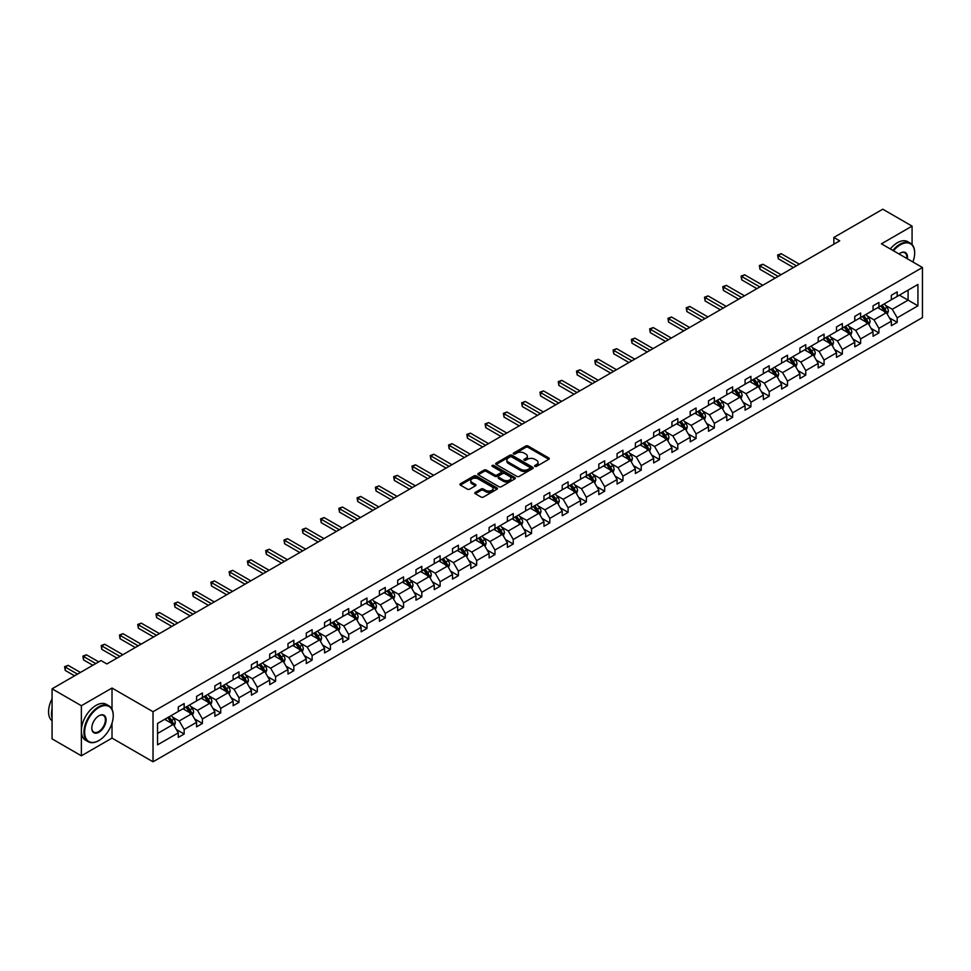 <?xml version="1.0" encoding="UTF-8"?>
<svg xmlns="http://www.w3.org/2000/svg" width="971" height="971" viewBox="0 0 971 971"><rect width="100%" height="100%" fill="white"/><g stroke="black" fill="none" stroke-linecap="round" stroke-linejoin="round"><path stroke-width="1.46" d="M534.96 466.359A1.141 0.655 0 0 0 536.575 466.359L548.797 459.295A1.626 0.935 0 0 0 549.27 458.628A1.626 0.935 0 0 0 548.797 457.972L528.09 446.017A1.626 0.935 0 0 0 525.784 446.017L513.562 453.069A1.141 0.655 0 0 0 515.176 454.003L516.754 453.081A5.207 3.01 0 0 1 524.122 453.081L525.845 454.088A5.207 3.01 0 0 1 527.374 456.212A5.207 3.01 0 0 1 525.845 458.336L524.267 459.247A1.141 0.655 0 0 0 525.869 460.181L527.459 459.259A5.207 3.01 0 0 1 534.815 459.259L536.538 460.254A5.207 3.01 0 0 1 538.068 462.39A5.207 3.01 0 0 1 536.538 464.514L534.96 465.425A1.141 0.655 0 0 0 534.96 466.359L534.96 465.425M475.28 492.37A1.626 0.935 0 0 0 474.807 493.037A1.626 0.935 0 0 0 475.28 493.705L481.094 497.055A1.626 0.935 0 0 0 483.4 497.055L496.97 489.214A1.626 0.935 0 0 0 497.443 488.559A1.626 0.935 0 0 0 496.97 487.891L476.263 475.936A1.626 0.935 0 0 0 473.957 475.936L460.388 483.776A1.626 0.935 0 0 0 459.914 484.432A1.626 0.935 0 0 0 460.388 485.099L467.403 489.153A1.626 0.935 0 0 0 469.709 489.153L475.511 485.791A1.626 0.935 0 0 0 475.996 485.136A1.626 0.935 0 0 0 475.511 484.468L472.04 482.453A4.357 2.512 0 0 1 470.765 480.681A4.357 2.512 0 0 1 473.447 478.363A4.357 2.512 0 0 1 478.193 478.909L491.824 486.774A4.357 2.512 0 0 1 493.098 488.559A4.357 2.512 0 0 1 490.416 490.877A4.357 2.512 0 0 1 485.67 490.331L483.4 489.02A1.626 0.935 0 0 0 481.094 489.02L475.28 492.37L475.28 493.705L481.094 490.367L481.094 489.02M112.017 688.038L81.37 705.735L52.07 688.815L52.07 738.882L81.37 755.802L112.017 738.106L153.03 761.798L153.03 711.719L112.017 688.038L112.017 709.267M912.072 244.558L912.072 226.122L881.425 243.818L922.45 267.498L153.03 711.719M912.072 226.122L882.773 209.202L833.846 237.458L833.846 244.219M52.07 688.815L100.996 660.559L106.859 663.946L839.709 240.844L833.846 237.458M516.875 476.397A1.626 0.935 0 0 0 519.169 476.397L532.751 468.556A1.626 0.935 0 0 0 533.225 467.901A1.626 0.935 0 0 0 532.751 467.233L512.045 455.278A1.626 0.935 0 0 0 509.739 455.278L496.169 463.118A1.626 0.935 0 0 0 495.683 463.774A1.626 0.935 0 0 0 496.169 464.441L516.875 476.397M492.649 466.602A1.141 0.655 0 0 1 493.802 466.76L493.802 465.412L514.861 477.562A1.626 0.935 0 0 1 515.334 478.23A1.626 0.935 0 0 1 514.861 478.885L501.279 486.726A1.626 0.935 0 0 1 498.985 486.726L478.278 474.77L484.08 471.445L484.08 470.085L478.278 473.447A1.626 0.935 0 0 0 477.805 474.103A1.626 0.935 0 0 0 478.278 474.77L478.278 473.447M484.08 471.445A1.626 0.935 0 0 1 486.386 471.445L486.386 470.085A1.626 0.935 0 0 0 484.08 470.085M486.386 470.085L494.785 474.94A1.626 0.935 0 0 0 497.079 474.94L500.939 472.707A1.626 0.935 0 0 0 501.412 472.052A1.626 0.935 0 0 0 500.939 471.384L492.2 466.335A1.141 0.655 0 0 1 493.802 465.412M81.37 705.735L81.37 755.802M157.545 723.456L178.288 711.488L178.288 706.949L184.15 703.562L184.15 708.102L196.579 700.928L196.579 696.389L202.429 693.015L202.429 697.542L214.858 690.369L214.858 685.842L220.72 682.455L220.72 686.983L233.137 679.821L233.137 675.282L239 671.896L239 676.435L251.428 669.262L251.428 664.722L257.279 661.348L257.279 665.875L269.707 658.702L269.707 654.175L275.57 650.788L275.57 655.316L287.986 648.155L287.986 643.615L293.849 640.229L293.849 644.768L306.278 637.595L306.278 633.056L312.128 629.681L312.128 634.209L324.557 627.035L324.557 622.508L330.419 619.122L330.419 623.649L342.836 616.476L342.836 611.948L348.698 608.562L348.698 613.102L361.127 605.928L361.127 601.389L366.977 598.015L366.977 602.542L379.406 595.369L379.406 590.841L385.269 587.455L385.269 591.982L397.685 584.809L397.685 580.282L403.548 576.895L403.548 581.435L415.976 574.262L415.976 569.722L421.827 566.348L421.827 570.875L434.255 563.702L434.255 559.175L440.118 555.788L440.118 560.316L452.535 553.142L452.535 548.615L458.397 545.229L458.397 549.768L470.826 542.595L470.826 538.055L476.676 534.669L476.676 539.208L489.105 532.035L489.105 527.508L494.967 524.122L494.967 528.649L507.384 521.476L507.384 516.948L513.246 513.562L513.246 518.101L525.675 510.928L525.675 506.389L531.525 503.002L531.525 507.542L543.954 500.368L543.954 495.841L549.817 492.455L549.817 496.982L562.233 489.809L562.233 485.282L568.096 481.895L568.096 486.435L580.524 479.261L580.524 474.722L586.375 471.336L586.375 475.875L598.804 468.702L598.804 464.174L604.666 460.788L604.666 465.315L617.083 458.142L617.083 453.615L622.945 450.228L622.945 454.768L635.374 447.595L635.374 443.055L641.224 439.669L641.224 444.208L653.653 437.035L653.653 432.496L659.515 429.121L659.515 433.649L671.932 426.475L671.932 421.948L677.794 418.562L677.794 423.101L690.223 415.928L690.223 411.388L696.073 408.002L696.073 412.541L708.502 405.368L708.502 400.829L714.365 397.455L714.365 401.982L726.781 394.809L726.781 390.281L732.644 386.895L732.644 391.434L745.073 384.261L745.073 379.722L750.923 376.335L750.923 380.875L763.352 373.701L763.352 369.162L769.214 365.788L769.214 370.315L781.631 363.142L781.631 358.615L787.493 355.228L787.493 359.768L799.922 352.594L799.922 348.055L805.772 344.669L805.772 349.208L818.201 342.035L818.201 337.495L824.063 334.121L824.063 338.648L836.48 331.475L836.48 326.948L842.343 323.561L842.343 328.101L854.771 320.928L854.771 316.388L860.622 313.002L860.622 317.541L873.05 310.368L873.05 305.829L878.913 302.454L878.913 306.982L891.329 299.808L891.329 295.281L897.192 291.895L897.192 296.422L917.935 284.454L917.935 305.829L897.192 317.808L897.192 322.348L891.329 325.722L891.329 321.195L878.913 328.368L878.913 332.895L873.05 336.282L873.05 331.754L860.622 338.928L860.622 343.455L854.771 346.841L854.771 342.302L842.343 349.475L842.343 354.014L836.48 357.389L836.48 352.861L824.063 360.035L824.063 364.562L818.201 367.948L818.201 363.421L805.772 370.594L805.772 375.122L799.922 378.508L799.922 373.969L787.493 381.142L787.493 385.681L781.631 389.055L781.631 384.528L769.214 391.701L769.214 396.229L763.352 399.615L763.352 395.088L750.923 402.261L750.923 406.788L745.073 410.175L745.073 405.635L732.644 412.809L732.644 417.348L726.781 420.722L726.781 416.195L714.365 423.368L714.365 427.895L708.502 431.282L708.502 426.755L696.073 433.928L696.073 438.455L690.223 441.841L690.223 437.302L677.794 444.475L677.794 449.015L671.932 452.401L671.932 447.862L659.515 455.035L659.515 459.562L653.653 462.949L653.653 458.421L641.224 465.595L641.224 470.122L635.374 473.508L635.374 468.969L622.945 476.142L622.945 480.681L617.083 484.068L617.083 479.528L604.666 486.702L604.666 491.229L598.804 494.615L598.804 490.088L586.375 497.261L586.375 501.789L580.524 505.175L580.524 500.635L568.096 507.809L568.096 512.348L562.233 515.735L562.233 511.195L549.817 518.368L549.817 522.908L543.954 526.282L543.954 521.755L531.525 528.928L531.525 533.455L525.675 536.842L525.675 532.302L513.246 539.475L513.246 544.015L507.384 547.401L507.384 542.862L494.967 550.035L494.967 554.575L489.105 557.949L489.105 553.421L476.676 560.595L476.676 565.122L470.826 568.508L470.826 563.969L458.397 571.142L458.397 575.682L452.535 579.068L452.535 574.529L440.118 581.702L440.118 586.241L434.255 589.615L434.255 585.088L421.827 592.261L421.827 596.789L415.976 600.175L415.976 595.636L403.548 602.809L403.548 607.348L397.685 610.735L397.685 606.195L385.269 613.369L385.269 617.908L379.406 621.282L379.406 616.755L366.977 623.928L366.977 628.455L361.127 631.842L361.127 627.302L348.698 634.476L348.698 639.015L342.836 642.401L342.836 637.862L330.419 645.035L330.419 649.575L324.557 652.949L324.557 648.422L312.128 655.595L312.128 660.122L306.278 663.509L306.278 658.981L293.849 666.142L293.849 670.682L287.986 674.068L287.986 669.529L275.57 676.702L275.57 681.241L269.707 684.616L269.707 680.088L257.279 687.262L257.279 691.789L251.428 695.175L251.428 690.648L239 697.809L239 702.349L233.137 705.735L233.137 701.196L220.72 708.369L220.72 712.908L214.858 716.282L214.858 711.755L202.429 718.928L202.429 723.456L196.579 726.842L196.579 722.315L184.15 729.488L184.15 734.015L178.288 737.402L178.288 732.862L157.545 744.842L157.545 723.456M153.03 761.798L922.45 317.578L922.45 267.498M182.973 708.781L191.651 713.782L179.222 720.955L172.45 717.035M179.222 720.955L184.15 729.488M191.651 713.782L196.579 722.315M178.288 710.396L179.222 710.942L184.15 708.102M201.264 698.222L209.93 703.222L197.514 710.396L190.729 706.487M197.514 710.396L202.429 718.928M209.93 703.222L214.858 711.755M196.579 699.848L197.514 700.382L202.429 697.542M219.543 687.662L228.221 692.675L215.793 699.848L209.008 695.928M215.793 699.848L220.72 708.369M228.221 692.675L233.137 701.196M214.858 689.289L215.793 689.835L220.72 686.983M237.822 677.115L246.5 682.115L234.072 689.289L227.299 685.368M234.072 689.289L239 697.809M246.5 682.115L251.428 690.648M233.137 678.729L234.072 679.275L239 676.435M256.113 666.555L264.78 671.556L252.363 678.729L245.578 674.821M252.363 678.729L257.279 687.262M264.78 671.556L269.707 680.088M251.428 668.182L252.363 668.716L257.279 665.875M274.392 655.995L283.071 661.008L270.642 668.182L263.857 664.261M270.642 668.182L275.57 676.702M283.071 661.008L287.986 669.529M269.707 657.622L270.642 658.168L275.57 655.316M292.672 645.448L301.35 650.449L288.921 657.622L282.148 653.701M288.921 657.622L293.849 666.142M301.35 650.449L306.278 658.981M287.986 647.062L288.921 647.608L293.849 644.768M310.963 634.888L319.629 639.889L307.212 647.062L300.427 643.154M307.212 647.062L312.128 655.595M319.629 639.889L324.557 648.422M306.278 636.515L307.212 637.049L312.128 634.209M329.242 624.329L337.92 629.342L325.491 636.515L318.706 632.594M325.491 636.515L330.419 645.035M337.92 629.342L342.836 637.862M324.557 625.955L325.491 626.501L330.419 623.649M347.521 613.781L356.199 618.782L343.77 625.955L336.998 622.035M343.77 625.955L348.698 634.476M356.199 618.782L361.127 627.302M342.836 615.396L343.77 615.942L348.698 613.102M365.812 603.222L374.478 608.222L362.062 615.396L355.277 611.487M362.062 615.396L366.977 623.928M374.478 608.222L379.406 616.755M361.127 604.848L362.062 605.382L366.977 602.542M384.091 592.662L392.77 597.675L380.341 604.848L373.556 600.928M380.341 604.848L385.269 613.369M392.77 597.675L397.685 606.195M379.406 594.288L380.341 594.835L385.269 591.982M402.37 582.102L411.049 587.115L398.62 594.288L391.847 590.368M398.62 594.288L403.548 602.809M411.049 587.115L415.976 595.636M397.685 583.729L398.62 584.275L403.548 581.435M420.661 571.555L429.328 576.556L416.911 583.729L410.126 579.821M416.911 583.729L421.827 592.261M429.328 576.556L434.255 585.088M415.976 573.181L416.911 573.715L421.827 570.875M438.941 560.995L447.619 566.008L435.19 573.181L428.405 569.261M435.19 573.181L440.118 581.702M447.619 566.008L452.535 574.529M434.255 562.622L435.19 563.168L440.118 560.316M457.22 550.436L465.898 555.448L453.469 562.622L446.696 558.701M453.469 562.622L458.397 571.142M465.898 555.448L470.826 563.969M452.535 552.062L453.469 552.608L458.397 549.768M475.511 539.888L484.177 544.889L471.76 552.062L464.975 548.154M471.76 552.062L476.676 560.595M484.177 544.889L489.105 553.421M470.826 541.515L471.76 542.049L476.676 539.208M493.79 529.329L502.468 534.341L490.039 541.515L483.255 537.594M490.039 541.515L494.967 550.035M502.468 534.341L507.384 542.862M489.105 530.955L490.039 531.489L494.967 528.649M512.069 518.769L520.747 523.782L508.331 530.955L501.546 527.035M508.331 530.955L513.246 539.475M520.747 523.782L525.675 532.302M507.384 520.395L508.331 520.942L513.246 518.101M530.36 508.221L539.026 513.222L526.61 520.395L519.825 516.487M526.61 520.395L531.525 528.928M539.026 513.222L543.954 521.755M525.675 509.848L526.61 510.382L531.525 507.542M548.639 497.662L557.318 502.675L544.889 509.848L538.104 505.927M544.889 509.848L549.817 518.368M557.318 502.675L562.233 511.195M543.954 499.288L544.889 499.822L549.817 496.982M566.918 487.102L575.597 492.115L563.18 499.288L556.395 495.368M563.18 499.288L568.096 507.809M575.597 492.115L580.524 500.635M562.233 488.729L563.18 489.275L568.096 486.435M585.21 476.555L593.876 481.555L581.459 488.729L574.674 484.82M581.459 488.729L586.375 497.261M593.876 481.555L598.804 490.088M580.524 478.181L581.459 478.715L586.375 475.875M603.489 465.995L612.167 471.008L599.738 478.181L592.953 474.261M599.738 478.181L604.666 486.702M612.167 471.008L617.083 479.528M598.804 467.621L599.738 468.156L604.666 465.315M621.78 455.435L630.446 460.448L618.029 467.621L611.245 463.701M618.029 467.621L622.945 476.142M630.446 460.448L635.374 468.969M617.083 457.062L618.029 457.608L622.945 454.768M640.059 444.888L648.725 449.889L636.308 457.062L629.524 453.154M636.308 457.062L641.224 465.595M648.725 449.889L653.653 458.421M635.374 446.502L636.308 447.048L641.224 444.208M658.338 434.328L667.016 439.341L654.588 446.514L647.803 442.594M654.588 446.514L659.515 455.035M667.016 439.341L671.932 447.862M653.653 435.955L654.588 436.489L659.515 433.649M676.629 423.769L685.295 428.781L672.879 435.955L666.094 432.034M672.879 435.955L677.794 444.475M685.295 428.781L690.223 437.302M671.932 425.395L672.879 425.941L677.794 423.101M694.908 413.221L703.574 418.222L691.158 425.395L684.373 421.475M691.158 425.395L696.073 433.928M703.574 418.222L708.502 426.755M690.223 414.835L691.158 415.382L696.073 412.541M713.187 402.662L721.866 407.674L709.437 414.835L702.652 410.927M709.437 414.835L714.365 423.368M721.866 407.674L726.781 416.195M708.502 404.288L709.437 404.822L714.365 401.982M731.479 392.102L740.145 397.115L727.728 404.288L720.943 400.368M727.728 404.288L732.644 412.809M740.145 397.115L745.073 405.635M726.781 393.728L727.728 394.275L732.644 391.434M749.758 381.554L758.424 386.555L746.007 393.728L739.222 389.808M746.007 393.728L750.923 402.261M758.424 386.555L763.352 395.088M745.073 383.169L746.007 383.715L750.923 380.875M768.037 370.995L776.715 376.008L764.286 383.169L757.501 379.26M764.286 383.169L769.214 391.701M776.715 376.008L781.631 384.528M763.352 372.621L764.286 373.155L769.214 370.315M786.328 360.435L794.994 365.448L782.577 372.621L775.793 368.701M782.577 372.621L787.493 381.142M794.994 365.448L799.922 373.969M781.631 362.062L782.577 362.608L787.493 359.768M804.607 349.888L813.273 354.888L800.857 362.062L794.072 358.141M800.857 362.062L805.772 370.594M813.273 354.888L818.201 363.421M799.922 351.502L800.857 352.048L805.772 349.208M822.886 339.328L831.564 344.329L819.136 351.502L812.351 347.594M819.136 351.502L824.063 360.035M831.564 344.329L836.48 352.861M818.201 340.955L819.136 341.489L824.063 338.648M841.177 328.768L849.843 333.781L837.427 340.955L830.642 337.034M837.427 340.955L842.343 349.475M849.843 333.781L854.771 342.302M836.48 330.395L837.427 330.941L842.343 328.101M859.456 318.221L868.123 323.222L855.706 330.395L848.921 326.474M855.706 330.395L860.622 338.928M868.123 323.222L873.05 331.754M854.771 319.835L855.706 320.381L860.622 317.541M877.735 307.661L886.414 312.662L873.985 319.835L867.2 315.927M873.985 319.835L878.913 328.368M886.414 312.662L891.329 321.195M873.05 309.288L873.985 309.822L878.913 306.982M899.425 295.148L908.091 300.148L892.276 309.288L885.491 305.367M892.276 309.288L897.192 317.808M917.935 305.829L908.091 300.148L908.091 290.135L917.935 284.454M891.329 298.728L892.276 299.274L897.192 296.422M157.545 733.469L173.372 724.342L164.694 719.329M173.372 724.342L178.288 732.862M889.4 317.845L897.192 322.348M871.121 328.404L878.913 332.895M852.829 338.952L860.622 343.455M834.55 349.511L842.343 354.014M816.271 360.071L824.063 364.562M797.98 370.619L805.772 375.122M779.701 381.178L787.493 385.681M761.422 391.738L769.214 396.229M743.131 402.285L750.923 406.788M724.852 412.845L732.644 417.348M706.572 423.405L714.365 427.895M688.281 433.952L696.073 438.455M670.002 444.512L677.794 449.015M651.723 455.071L659.515 459.562M633.432 465.619L641.224 470.122M615.153 476.178L622.945 480.681M596.874 486.738L604.666 491.229M578.582 497.286L586.375 501.789M560.303 507.845L568.096 512.348M542.024 518.405L549.817 522.908M523.733 528.952L531.525 533.455M505.454 539.512L513.246 544.015M487.175 550.072L494.967 554.575M468.884 560.619L476.676 565.122M450.605 571.179L458.397 575.682M432.326 581.738L440.118 586.241M414.034 592.298L421.827 596.789M395.755 602.845L403.548 607.348M377.476 613.405L385.269 617.908M359.185 623.965L366.977 628.455M340.906 634.512L348.698 639.015M322.627 645.072L330.419 649.575M304.336 655.631L312.128 660.122M286.057 666.179L293.849 670.682M267.778 676.738L275.57 681.241M249.486 687.298L257.279 691.789M231.207 697.846L239 702.349M212.928 708.405L220.72 712.908M194.637 718.965L202.429 723.456M176.358 729.512L184.15 734.015M112.017 738.106L112.017 723.152M535.422 466.517L536.538 465.862A5.207 3.01 0 0 0 538.068 463.737L538.068 462.39M527.374 456.212L527.374 457.559A5.207 3.01 0 0 1 525.845 459.684L524.716 460.339M548.797 457.972L548.797 459.295L528.09 447.364A1.626 0.935 0 0 0 525.784 447.364L514.023 454.161M532.727 468.568L512.045 456.637A1.626 0.935 0 0 0 509.739 456.637L496.181 464.454L496.169 463.118M529.875 468.362A1.141 0.655 0 0 0 529.875 467.427L511.693 456.94A1.141 0.655 0 0 0 510.091 456.94L508.416 457.899A5.207 3.01 0 0 0 506.886 460.023A5.207 3.01 0 0 0 508.416 462.147L520.844 469.321A5.207 3.01 0 0 0 528.2 469.321L529.875 468.362L529.875 469.721A1.141 0.655 0 0 0 530.202 469.248L530.202 467.901M506.886 460.023L506.886 461.383A5.207 3.01 0 0 0 508.416 463.507L508.416 462.147M529.875 469.721L528.2 470.68A5.207 3.01 0 0 1 520.844 470.68L508.416 463.507M486.386 471.445L494.785 476.288A1.626 0.935 0 0 0 497.079 476.288L500.939 474.066A1.626 0.935 0 0 0 501.412 473.399L501.412 472.052M493.802 466.76L514.836 478.897M503.5 479.965A4.357 2.512 0 0 0 508.246 480.511A4.357 2.512 0 0 0 510.928 478.193A4.357 2.512 0 0 0 509.654 476.421L504.847 473.642A1.626 0.935 0 0 0 502.553 473.642L498.693 475.863A1.626 0.935 0 0 0 498.22 476.53A1.626 0.935 0 0 0 498.693 477.198L503.5 479.965L503.5 481.325A4.357 2.512 0 0 0 508.246 481.871A4.357 2.512 0 0 0 510.928 479.54L510.928 478.193M498.22 476.53L498.22 477.89A1.626 0.935 0 0 0 498.693 478.545L498.693 477.198M503.5 481.325L498.693 478.545M493.098 488.559L493.098 489.906A4.357 2.512 0 0 1 490.416 492.224A4.357 2.512 0 0 1 485.67 491.678L483.4 490.367A1.626 0.935 0 0 0 481.094 490.367M470.765 480.681L470.765 482.041A4.357 2.512 0 0 0 472.04 483.813L472.04 482.453M475.511 484.468L475.511 485.791L472.04 483.813M496.97 487.891L496.97 489.214L476.263 477.283A1.626 0.935 0 0 0 473.957 477.283L460.412 485.112M887.3 314.216L888.38 311.096A4.394 2.537 -120 0 0 886.972 307.358L884.35 303.85M879.629 308.754L878.488 307.224M799.327 264.148L781.206 253.686L778.269 255.373L778.269 258.759L793.477 267.535M884.605 312.092L886.013 311.29A4.394 2.537 -120 0 0 884.751 308.644L882.117 305.125M881.025 305.768L883.913 309.628A2.233 1.287 60 0 1 884.326 310.307L886.013 311.29M880.709 305.938L883.343 309.458A4.394 2.537 60 0 1 884.435 311.533M778.269 258.759L777.625 255.009L796.402 265.848M777.625 255.009L781.206 253.686M912.898 261.988A20.221 11.676 120 0 0 914.658 253.055A20.221 11.676 120 0 0 900.36 244.801A20.221 11.676 120 0 0 893.502 250.785M892.883 250.433A20.719 11.968 -60 0 1 900.008 244.194A20.719 11.968 -60 0 1 910.361 243.163A20.719 11.968 -60 0 1 914.658 252.654A20.719 11.968 -60 0 1 914.658 252.848M899.025 253.977A10.111 5.838 -60 0 1 900.36 253.055L900.36 253.055A10.111 5.838 -60 0 1 907.375 258.796M890.31 248.94A20.719 11.968 -60 0 1 897.422 242.701A20.719 11.968 -60 0 1 907.788 241.682L910.361 243.163M906.72 258.42A9.613 5.547 120 0 0 904.814 252.788A9.613 5.547 120 0 0 900.178 253.164M98.593 740.715L98.945 740.509A20.221 11.676 120 0 0 113.243 715.748A20.221 11.676 120 0 0 98.945 707.495A20.221 11.676 120 0 0 84.647 732.255A20.221 11.676 120 0 0 98.945 740.509L98.593 740.715A20.719 11.968 -60 0 1 88.24 741.735A20.719 11.968 -60 0 1 85.06 725.143A20.719 11.968 -60 0 1 98.593 706.876A20.719 11.968 -60 0 1 108.958 705.856A20.719 11.968 -60 0 1 113.243 715.336A20.719 11.968 -60 0 1 113.243 715.542M98.945 732.255A10.111 5.838 -60 0 1 91.796 728.129A10.111 5.838 -60 0 1 98.945 715.748L98.945 715.748A10.111 5.838 -60 0 1 106.094 719.875A10.111 5.838 -60 0 1 98.945 732.255M91.796 727.922A9.613 5.547 120 0 0 93.786 732.122A9.613 5.547 120 0 0 98.593 731.649A9.613 5.547 120 0 0 104.88 723.177A9.613 5.547 120 0 0 103.399 715.469A9.613 5.547 120 0 0 98.763 715.845M88.24 741.735L85.654 740.254A20.719 11.968 -60 0 1 82.486 723.65A20.719 11.968 -60 0 1 96.02 705.395A20.719 11.968 -60 0 1 106.373 704.363L108.958 705.856M52.07 717.909A20.719 11.968 -60 0 1 52.07 708.442M52.07 720.785A20.719 11.968 -60 0 1 52.07 698.792M869.021 324.763L870.101 321.656A4.394 2.537 -120 0 0 868.693 317.918L866.059 314.398M861.35 319.301L860.209 317.784M781.048 274.708L762.915 264.246L759.99 265.933L759.99 269.319L775.186 278.094M866.314 322.651L867.722 321.838A4.394 2.537 -120 0 0 866.472 319.204L863.838 315.684M862.734 316.328L865.634 320.187A2.233 1.287 60 0 1 866.035 320.867L867.722 321.838M862.43 316.497L865.064 320.005A4.394 2.537 60 0 1 866.156 322.081M759.99 269.319L759.346 265.556L778.123 276.395M759.346 265.556L762.915 264.246M850.73 335.323L851.81 332.203A4.394 2.537 -120 0 0 850.414 328.465L847.78 324.957M843.059 329.861L841.918 328.344M762.769 285.268L744.636 274.793L741.71 276.492L741.71 279.866L756.907 288.642M848.035 333.211L849.443 332.398A4.394 2.537 -120 0 0 848.181 329.752L845.559 326.244M844.454 326.875L847.343 330.747A2.233 1.287 60 0 1 847.756 331.427L849.443 332.398M844.151 327.057L846.773 330.565A4.394 2.537 60 0 1 847.877 332.64M741.71 279.866L741.055 276.116L759.832 286.955M741.055 276.116L744.636 274.793M832.45 345.882L833.531 342.763A4.394 2.537 -120 0 0 832.123 339.025L829.501 335.517M824.78 340.42L823.639 338.891M744.478 295.815L726.357 285.353L723.419 287.04L723.419 290.426L738.628 299.202M829.756 343.758L831.164 342.957A4.394 2.537 -120 0 0 829.902 340.311L827.268 336.803M826.175 337.435L829.064 341.294A2.233 1.287 60 0 1 829.477 341.974L831.164 342.957M825.86 337.605L828.494 341.124A4.394 2.537 60 0 1 829.586 343.2M723.419 290.426L722.776 286.676L741.553 297.514M722.776 286.676L726.357 285.353M814.171 356.43L815.252 353.323A4.394 2.537 -120 0 0 813.844 349.584L811.21 346.064M806.5 350.968L805.36 349.451M726.199 306.375L708.065 295.912L705.14 297.599L705.14 300.986L720.336 309.761M811.465 354.318L812.873 353.505A4.394 2.537 -120 0 0 811.622 350.871L808.989 347.351M807.884 347.994L810.785 351.854A2.233 1.287 60 0 1 811.186 352.534L812.873 353.505M807.581 348.164L810.215 351.672A4.394 2.537 60 0 1 811.307 353.747M705.14 300.986L704.497 297.223L723.274 308.062M704.497 297.223L708.065 295.912M795.88 366.989L796.96 363.87A4.394 2.537 -120 0 0 795.565 360.132L792.931 356.624M788.209 361.528L787.068 360.01M707.92 316.934L689.786 306.46L686.849 308.159L686.849 311.533L702.057 320.309M793.186 364.878L794.594 364.064A4.394 2.537 -120 0 0 793.331 361.418L790.71 357.911M789.605 358.542L792.494 362.414A2.233 1.287 60 0 1 792.906 363.093L794.594 364.064M789.302 358.724L791.923 362.232A4.394 2.537 60 0 1 793.028 364.307M686.849 311.533L686.206 307.783L704.982 318.622M686.206 307.783L689.786 306.46M777.601 377.549L778.681 374.43A4.394 2.537 -120 0 0 777.273 370.691L774.652 367.184M769.93 372.087L768.789 370.558M689.628 327.482L671.507 317.019L668.57 318.706L668.57 322.093L683.778 330.868M774.907 375.425L776.315 374.624A4.394 2.537 -120 0 0 775.052 371.978L772.418 368.47M771.326 369.101L774.215 372.961A2.233 1.287 60 0 1 774.627 373.641L776.315 374.624M771.01 369.271L773.644 372.791A4.394 2.537 60 0 1 774.737 374.867M668.57 322.093L667.927 318.342L686.703 329.181M667.927 318.342L671.507 317.019M759.322 388.097L760.402 384.989A4.394 2.537 -120 0 0 758.994 381.251L756.36 377.731M751.651 382.647L750.51 381.118M671.349 338.042L653.216 327.579L650.291 329.266L650.291 332.652L665.487 341.428M756.615 385.985L758.023 385.171A4.394 2.537 -120 0 0 756.773 382.538L754.139 379.018M753.035 379.661L755.936 383.521A2.233 1.287 60 0 1 756.336 384.2L758.023 385.171M752.731 379.831L755.365 383.351A4.394 2.537 60 0 1 756.458 385.414M650.291 332.652L649.648 328.89L668.424 339.729M649.648 328.89L653.216 327.579M741.031 398.656L742.111 395.549A4.394 2.537 -120 0 0 740.715 391.799L738.081 388.291M733.36 393.194L732.219 391.677M653.07 348.601L634.937 338.126L632 339.826L632 343.2L647.208 351.975M738.336 396.544L739.744 395.731A4.394 2.537 -120 0 0 738.482 393.085L735.86 389.577M734.756 390.208L737.644 394.08A2.233 1.287 60 0 1 738.057 394.76L739.744 395.731M734.452 390.391L737.074 393.898A4.394 2.537 60 0 1 738.178 395.974M632 343.2L631.356 339.449L650.133 350.288M631.356 339.449L634.937 338.126M722.752 409.216L723.832 406.096A4.394 2.537 -120 0 0 722.424 402.358L719.802 398.85M715.081 403.754L713.94 402.225M634.779 359.149L616.658 348.686L613.721 350.373L613.721 353.76L628.917 362.535M720.057 407.104L721.465 406.291A4.394 2.537 -120 0 0 720.203 403.645L717.569 400.137M716.477 400.768L719.365 404.628A2.233 1.287 60 0 1 719.778 405.308L721.465 406.291M716.161 400.938L718.795 404.458A4.394 2.537 60 0 1 719.887 406.533M613.721 353.76L613.077 350.009L631.854 360.848M613.077 350.009L616.658 348.686M704.473 419.763L705.553 416.656A4.394 2.537 -120 0 0 704.145 412.918L701.511 409.398M696.802 414.314L695.661 412.784M616.5 369.708L598.367 359.246L595.441 360.933L595.441 364.319L610.638 373.095M701.766 417.651L703.174 416.838A4.394 2.537 -120 0 0 701.924 414.204L699.29 410.684M698.185 411.328L701.086 415.187A2.233 1.287 60 0 1 701.487 415.867L703.174 416.838M697.882 411.498L700.516 415.018A4.394 2.537 60 0 1 701.608 417.081M595.441 364.319L594.798 360.557L613.575 371.395M594.798 360.557L598.367 359.246M686.181 430.323L687.262 427.216A4.394 2.537 -120 0 0 685.866 423.465L683.232 419.958M678.511 424.861L677.37 423.344M598.221 380.268L580.088 369.793L577.15 371.492L577.15 374.867L592.359 383.642M683.487 428.211L684.895 427.398A4.394 2.537 -120 0 0 683.633 424.752L681.011 421.244M679.906 421.875L682.795 425.747A2.233 1.287 60 0 1 683.208 426.427L684.895 427.398M679.603 422.057L682.225 425.565A4.394 2.537 60 0 1 683.329 427.641M577.15 374.867L576.507 371.116L595.284 381.955M576.507 371.116L580.088 369.793M667.902 440.883L668.983 437.763A4.394 2.537 -120 0 0 667.575 434.025L664.953 430.517M660.231 435.421L659.091 433.891M579.93 390.815L561.808 380.353L558.871 382.04L558.871 385.426L574.067 394.202M665.208 438.771L666.616 437.957A4.394 2.537 -120 0 0 665.353 435.311L662.72 431.804M661.627 432.435L664.516 436.295A2.233 1.287 60 0 1 664.929 436.974L666.616 437.957M661.312 432.605L663.946 436.125A4.394 2.537 60 0 1 665.038 438.2M558.871 385.426L558.228 381.676L577.005 392.515M558.228 381.676L561.808 380.353M649.623 451.43L650.704 448.323A4.394 2.537 -120 0 0 649.296 444.584L646.662 441.065M641.952 445.98L640.811 444.451M561.651 401.375L543.517 390.912L540.592 392.6L540.592 395.986L555.788 404.761M646.917 449.318L648.325 448.505A4.394 2.537 -120 0 0 647.074 445.871L644.441 442.351M643.336 442.994L646.237 446.854A2.233 1.287 60 0 1 646.637 447.534L648.325 448.505M643.033 443.164L645.666 446.684A4.394 2.537 60 0 1 646.759 448.748M540.592 395.986L539.949 392.223L558.726 403.062M539.949 392.223L543.517 390.912M631.332 461.99L632.412 458.882A4.394 2.537 -120 0 0 631.016 455.132L628.383 451.624M623.661 456.528L622.52 455.011M543.372 411.935L525.238 401.46L522.301 403.159L522.301 406.533L537.509 415.309M628.638 459.878L630.045 459.065A4.394 2.537 -120 0 0 628.783 456.419L626.161 452.911M625.057 453.542L627.946 457.414A2.233 1.287 60 0 1 628.358 458.094L630.045 459.065M624.754 453.724L627.375 457.232A4.394 2.537 60 0 1 628.48 459.307M522.301 406.533L521.658 402.783L540.434 413.622M521.658 402.783L525.238 401.46M613.053 472.549L614.133 469.43A4.394 2.537 -120 0 0 612.725 465.692L610.104 462.184M605.382 467.087L604.241 465.558M525.08 422.482L506.959 412.02L504.022 413.707L504.022 417.093L519.218 425.868M610.358 470.437L611.766 469.624A4.394 2.537 -120 0 0 610.504 466.978L607.87 463.47M606.778 464.102L609.667 467.961A2.233 1.287 60 0 1 610.079 468.641L611.766 469.624M606.462 464.284L609.096 467.791A4.394 2.537 60 0 1 610.189 469.867M504.022 417.093L503.379 413.343L522.155 424.181M503.379 413.343L506.959 412.02M594.774 483.097L595.854 479.99A4.394 2.537 -120 0 0 594.446 476.251L591.812 472.731M587.091 477.647L585.95 476.118M506.801 433.042L488.668 422.579L485.743 424.266L485.743 427.653L500.939 436.428M592.067 480.985L593.475 480.172A4.394 2.537 -120 0 0 592.225 477.538L589.591 474.018M588.487 474.661L591.388 478.521A2.233 1.287 60 0 1 591.788 479.201L593.475 480.172M588.183 474.831L590.817 478.351A4.394 2.537 60 0 1 591.909 480.414M485.743 427.653L485.099 423.89L503.876 434.729M485.099 423.89L488.668 422.579M576.483 493.656L577.563 490.549A4.394 2.537 -120 0 0 576.167 486.799L573.533 483.291M568.812 488.195L567.671 486.677M488.522 443.601L470.389 433.127L467.452 434.826L467.452 438.2L482.66 446.988M573.788 491.544L575.196 490.731A4.394 2.537 -120 0 0 573.934 488.085L571.3 484.578M570.208 485.209L573.096 489.081A2.233 1.287 60 0 1 573.509 489.76L575.196 490.731M569.904 485.391L572.526 488.899A4.394 2.537 60 0 1 573.63 490.974M467.452 438.2L466.808 434.45L485.585 445.288M466.808 434.45L470.389 433.127M558.204 504.216L559.284 501.097A4.394 2.537 -120 0 0 557.876 497.358L555.254 493.851M550.533 498.754L549.392 497.225M470.231 454.149L452.11 443.686L449.172 445.373L449.172 448.76L464.369 457.535M555.509 502.104L556.917 501.291A4.394 2.537 -120 0 0 555.655 498.645L553.021 495.137M551.929 495.768L554.817 499.628A2.233 1.287 60 0 1 555.23 500.308L556.917 501.291M551.613 495.95L554.247 499.458A4.394 2.537 60 0 1 555.339 501.534M449.172 448.76L448.529 445.009L467.306 455.848M448.529 445.009L452.11 443.686M539.925 514.764L541.005 511.656A4.394 2.537 -120 0 0 539.597 507.918L536.963 504.398M532.242 509.314L531.101 507.784M451.952 464.708L433.819 454.246L430.893 455.933L430.893 459.319L446.09 468.095M537.218 512.652L538.626 511.838A4.394 2.537 -120 0 0 537.376 509.205L534.742 505.685M533.637 506.328L536.538 510.188A2.233 1.287 60 0 1 536.939 510.867L538.626 511.838M533.334 506.498L535.968 510.018A4.394 2.537 60 0 1 537.06 512.081M430.893 459.319L430.25 455.557L449.027 466.396M430.25 455.557L433.819 454.246M521.633 525.323L522.714 522.216A4.394 2.537 -120 0 0 521.318 518.465L518.684 514.958M513.962 519.861L512.822 518.344M433.673 475.268L415.539 464.793L412.602 466.493L412.602 469.879L427.81 478.654M518.939 523.211L520.347 522.398A4.394 2.537 -120 0 0 519.084 519.752L516.451 516.244M515.358 516.875L518.247 520.747A2.233 1.287 60 0 1 518.66 521.427L520.347 522.398M515.055 517.058L517.677 520.565A4.394 2.537 60 0 1 518.781 522.641M412.602 469.879L411.959 466.116L430.736 476.955M411.959 466.116L415.539 464.793M503.354 535.883L504.435 532.763A4.394 2.537 -120 0 0 503.027 529.025L500.405 525.517M495.683 530.421L494.542 528.892M415.382 485.816L397.26 475.353L394.323 477.04L394.323 480.427L409.519 489.202M500.66 533.771L502.068 532.958A4.394 2.537 -120 0 0 500.805 530.312L498.172 526.804M497.067 527.435L499.968 531.307A2.233 1.287 60 0 1 500.381 531.987L502.068 532.958M496.764 527.617L499.397 531.125A4.394 2.537 60 0 1 500.49 533.2M394.323 480.427L393.68 476.676L412.457 487.515M393.68 476.676L397.26 475.353M485.075 546.43L486.155 543.323A4.394 2.537 -120 0 0 484.747 539.585L482.114 536.065M477.392 540.981L476.251 539.451M397.103 496.375L378.969 485.913L376.044 487.6L376.044 490.986L391.24 499.762M482.369 544.318L483.776 543.505A4.394 2.537 -120 0 0 482.526 540.871L479.892 537.351M478.788 537.995L481.689 541.854A2.233 1.287 60 0 1 482.089 542.534L483.776 543.505M478.485 538.165L481.118 541.684A4.394 2.537 60 0 1 482.211 543.76M376.044 490.986L375.401 487.224L394.177 498.074M375.401 487.224L378.969 485.913M466.784 556.99L467.864 553.883A4.394 2.537 -120 0 0 466.468 550.132L463.835 546.624M459.113 551.528L457.972 550.011M378.824 506.935L360.69 496.46L357.753 498.159L357.753 501.546L372.961 510.321M464.089 554.878L465.497 554.065A4.394 2.537 -120 0 0 464.235 551.419L461.601 547.911M460.509 548.542L463.398 552.414A2.233 1.287 60 0 1 463.81 553.094L465.497 554.065M460.205 548.724L462.827 552.232A4.394 2.537 60 0 1 463.932 554.307M357.753 501.546L357.11 497.783L375.886 508.622M357.11 497.783L360.69 496.46M448.505 567.55L449.585 564.43A4.394 2.537 -120 0 0 448.177 560.692L445.555 557.184M440.834 562.088L439.693 560.57M360.532 517.482L342.411 507.02L339.474 508.707L339.474 512.093L354.67 520.869M445.81 565.438L447.218 564.624A4.394 2.537 -120 0 0 445.956 561.978L443.322 558.471M442.218 559.102L445.119 562.974A2.233 1.287 60 0 1 445.531 563.653L447.218 564.624M441.914 559.284L444.548 562.792A4.394 2.537 60 0 1 445.64 564.867M339.474 512.093L338.83 508.343L357.607 519.182M338.83 508.343L342.411 507.02M430.226 578.097L431.306 574.99A4.394 2.537 -120 0 0 429.898 571.251L427.264 567.732M422.543 572.647L421.402 571.118M342.253 528.042L324.12 517.579L321.195 519.267L321.195 522.653L336.391 531.428M427.519 575.985L428.927 575.172A4.394 2.537 -120 0 0 427.677 572.538L425.043 569.018M423.939 569.661L426.839 573.521A2.233 1.287 60 0 1 427.24 574.201L428.927 575.172M423.635 569.831L426.269 573.351A4.394 2.537 60 0 1 427.361 575.427M321.195 522.653L320.551 518.89L339.328 529.741M320.551 518.89L324.12 517.579M411.935 588.657L413.015 585.549A4.394 2.537 -120 0 0 411.619 581.811L408.985 578.291M404.264 583.195L403.123 581.678M323.974 538.602L305.841 528.127L302.903 529.826L302.903 533.213L318.112 541.988M409.24 586.545L410.648 585.731A4.394 2.537 -120 0 0 409.386 583.086L406.752 579.578M405.66 580.209L408.548 584.081A2.233 1.287 60 0 1 408.961 584.76L410.648 585.731M405.356 580.391L407.978 583.899A4.394 2.537 60 0 1 409.082 585.974M302.903 533.213L302.26 529.45L321.037 540.289M302.26 529.45L305.841 528.127M393.656 599.216L394.736 596.097A4.394 2.537 -120 0 0 393.328 592.359L390.706 588.851M385.985 593.754L384.844 592.237M305.683 549.161L287.55 538.687L284.624 540.374L284.624 543.76L299.821 552.535M390.961 597.104L392.369 596.291A4.394 2.537 -120 0 0 391.107 593.645L388.473 590.137M387.368 590.769L390.269 594.64A2.233 1.287 60 0 1 390.682 595.32L392.369 596.291M387.065 590.951L389.699 594.458A4.394 2.537 60 0 1 390.791 596.534M284.624 543.76L283.981 540.01L302.758 550.848M283.981 540.01L287.55 538.687M375.376 609.764L376.457 606.657A4.394 2.537 -120 0 0 375.049 602.918L372.415 599.398M367.693 604.314L366.553 602.785M287.404 559.709L269.27 549.246L266.345 550.933L266.345 554.32L281.541 563.095M372.67 607.652L374.078 606.839A4.394 2.537 -120 0 0 372.828 604.205L370.194 600.685M369.089 601.328L371.99 605.188A2.233 1.287 60 0 1 372.391 605.868L374.078 606.839M368.786 601.498L371.42 605.018A4.394 2.537 60 0 1 372.512 607.093M266.345 554.32L265.702 550.569L284.467 561.408M265.702 550.569L269.27 549.246M357.085 620.323L358.165 617.216A4.394 2.537 -120 0 0 356.77 613.478L354.136 609.958M349.414 614.861L348.273 613.344M269.125 570.268L250.991 559.794L248.054 561.493L248.054 564.879L263.262 573.655M354.391 618.211L355.799 617.398A4.394 2.537 -120 0 0 354.536 614.752L351.903 611.245M350.81 611.876L353.699 615.748A2.233 1.287 60 0 1 354.112 616.427L355.799 617.398M350.507 612.058L353.128 615.565A4.394 2.537 60 0 1 354.233 617.641M248.054 564.879L247.411 561.117L266.188 571.955M247.411 561.117L250.991 559.794M338.806 630.883L339.886 627.764A4.394 2.537 -120 0 0 338.478 624.025L335.857 620.518M331.135 625.421L329.994 623.904M250.834 580.828L232.7 570.353L229.775 572.053L229.775 575.427L244.971 584.202M336.112 628.771L337.507 627.958A4.394 2.537 -120 0 0 336.257 625.312L333.623 621.804M332.519 622.435L335.42 626.307A2.233 1.287 60 0 1 335.832 626.987L337.507 627.958M332.216 622.617L334.849 626.125A4.394 2.537 60 0 1 335.942 628.201M229.775 575.427L229.132 571.676L247.908 582.515M229.132 571.676L232.7 570.353M320.527 641.443L321.607 638.323A4.394 2.537 -120 0 0 320.199 634.585L317.566 631.077M312.844 635.981L311.703 634.451M232.555 591.375L214.421 580.913L211.496 582.6L211.496 585.986L226.692 594.762M317.82 639.319L319.228 638.505A4.394 2.537 -120 0 0 317.978 635.871L315.344 632.352M314.24 632.995L317.141 636.855A2.233 1.287 60 0 1 317.541 637.534L319.228 638.505M313.936 633.165L316.57 636.685A4.394 2.537 60 0 1 317.663 638.76M211.496 585.986L210.853 582.236L229.617 593.075M210.853 582.236L214.421 580.913M302.236 651.99L303.316 648.883A4.394 2.537 -120 0 0 301.92 645.145L299.286 641.625M294.565 646.528L293.424 645.011M214.275 601.935L196.142 591.46L193.205 593.16L193.205 596.546L208.413 605.321M299.541 649.878L300.949 649.065A4.394 2.537 -120 0 0 299.687 646.431L297.053 642.911M295.961 643.542L298.85 647.414A2.233 1.287 60 0 1 299.262 648.094L300.949 649.065M295.657 643.724L298.279 647.232A4.394 2.537 60 0 1 299.384 649.308M193.205 596.546L192.561 592.783L211.338 603.622M192.561 592.783L196.142 591.46M283.957 662.55L285.037 659.43A4.394 2.537 -120 0 0 283.629 655.692L281.007 652.184M276.286 657.088L275.145 655.571M195.984 612.495L177.851 602.02L174.926 603.719L174.926 607.093L190.122 615.869M281.262 660.438L282.658 659.625A4.394 2.537 -120 0 0 281.408 656.979L278.774 653.471M277.67 654.102L280.57 657.974A2.233 1.287 60 0 1 280.983 658.654L282.658 659.625M277.366 654.284L280 657.792A4.394 2.537 60 0 1 281.092 659.867M174.926 607.093L174.282 603.343L193.059 614.182M174.282 603.343L177.851 602.02M265.678 673.109L266.758 669.99A4.394 2.537 -120 0 0 265.35 666.252L262.716 662.744M257.995 667.647L256.854 666.118M177.705 623.042L159.572 612.58L156.647 614.267L156.647 617.653L171.843 626.429M262.971 670.985L264.379 670.184A4.394 2.537 -120 0 0 263.129 667.538L260.495 664.018M259.391 664.662L262.291 668.521A2.233 1.287 60 0 1 262.692 669.201L264.379 670.184M259.087 664.832L261.721 668.351A4.394 2.537 60 0 1 262.813 670.427M156.647 617.653L156.003 613.903L174.768 624.741M156.003 613.903L159.572 612.58M247.387 683.657L248.467 680.55A4.394 2.537 -120 0 0 247.071 676.811L244.437 673.291M239.716 678.195L238.575 676.678M159.426 633.602L141.293 623.139L138.355 624.826L138.355 628.213L153.564 636.988M244.692 681.545L246.1 680.732A4.394 2.537 -120 0 0 244.838 678.098L242.204 674.578M241.111 675.209L244 679.081A2.233 1.287 60 0 1 244.413 679.761L246.1 680.732M240.808 675.391L243.43 678.899A4.394 2.537 60 0 1 244.534 680.974M138.355 628.213L137.712 624.45L156.489 635.289M137.712 624.45L141.293 623.139M229.107 694.216L230.188 691.097A4.394 2.537 -120 0 0 228.78 687.359L226.158 683.851M221.437 688.755L220.296 687.237M141.135 644.161L123.001 633.687L120.076 635.386L120.076 638.76L135.272 647.536M226.413 692.105L227.809 691.291A4.394 2.537 -120 0 0 226.559 688.645L223.925 685.138M222.82 685.769L225.721 689.641A2.233 1.287 60 0 1 226.134 690.32L227.809 691.291M222.517 685.951L225.151 689.459A4.394 2.537 60 0 1 226.243 691.534M120.076 638.76L119.433 635.01L138.21 645.849M119.433 635.01L123.001 633.687M210.828 704.776L211.896 701.657A4.394 2.537 -120 0 0 210.501 697.918L207.867 694.411M203.145 699.314L202.004 697.785M122.856 654.709L104.722 644.246L101.797 645.933L101.797 649.32L116.993 658.095M208.122 702.652L209.53 701.851A4.394 2.537 -120 0 0 208.28 699.205L205.646 695.685M204.541 696.328L207.442 700.188A2.233 1.287 60 0 1 207.843 700.868L209.53 701.851M204.238 696.498L206.872 700.018A4.394 2.537 60 0 1 207.964 702.094M101.797 649.32L101.154 645.569L119.919 656.408M101.154 645.569L104.722 644.246M192.537 715.324L193.617 712.216A4.394 2.537 -120 0 0 192.222 708.478L189.588 704.958M184.866 709.862L183.725 708.345M98.714 661.882L86.443 654.806L83.506 656.493L83.506 659.879L92.852 665.269M189.843 713.212L191.251 712.398A4.394 2.537 -120 0 0 189.988 709.765L187.354 706.245M186.262 706.888L189.151 710.748A2.233 1.287 60 0 1 189.563 711.427L191.251 712.398M185.959 707.058L188.58 710.566A4.394 2.537 60 0 1 189.685 712.641M83.506 659.879L82.863 656.117L95.777 663.581M82.863 656.117L86.443 654.806M174.258 725.883L175.338 722.764A4.394 2.537 -120 0 0 173.93 719.026L171.309 715.518M166.587 720.421L165.446 718.904M80.423 672.442L68.152 665.353L65.227 667.053L65.227 670.427L74.573 675.828M171.564 723.771L172.959 722.958A4.394 2.537 -120 0 0 171.709 720.312L169.075 716.804M167.971 717.435L170.872 721.307A2.233 1.287 60 0 1 171.284 721.987L172.959 722.958M167.667 717.618L170.301 721.125A4.394 2.537 60 0 1 171.394 723.201M65.227 670.427L64.584 666.676L77.498 674.129M64.584 666.676L68.152 665.353M536.538 465.862L536.538 464.514M524.267 460.181L524.267 459.247M525.845 459.684L525.845 458.336M513.562 454.003L513.562 453.069M525.784 447.364L525.784 446.017M528.09 447.364L528.09 446.017M509.739 456.637L509.739 455.278M512.045 456.637L512.045 455.278M532.751 468.556L532.751 467.233M520.844 470.68L520.844 469.321M528.2 470.68L528.2 469.321M494.785 476.288L494.785 474.94M497.079 476.288L497.079 474.94M500.939 474.066L500.939 472.707M514.861 478.885L514.861 477.562M483.4 490.367L483.4 489.02M485.67 491.678L485.67 490.331M460.388 485.099L460.388 483.776M473.957 477.283L473.957 475.936M476.263 477.283L476.263 475.936M886.098 312.48L888.356 311.181M884.751 308.644L886.972 307.358M882.093 310.174L883.343 309.458M867.807 323.04L870.065 321.741M866.472 319.204L868.693 317.918M863.814 320.733L865.064 320.005M849.528 333.599L851.785 332.288M848.181 329.752L850.414 328.465M845.535 331.293L846.773 330.565M831.249 344.147L833.506 342.848M829.902 340.311L832.123 339.025M827.243 341.841L828.494 341.124M812.958 354.706L815.215 353.408M811.622 350.871L813.844 349.584M808.964 352.4L810.215 351.672M794.679 365.266L796.936 363.955M793.331 361.418L795.565 360.132M790.685 362.96L791.923 362.232M776.399 375.813L778.657 374.515M775.052 371.978L777.273 370.691M772.394 373.507L773.644 372.791M758.108 386.373L760.366 385.074M756.773 382.538L758.994 381.251M754.115 384.067L755.365 383.351M739.829 396.933L742.087 395.634M738.482 393.085L740.715 391.799M735.836 394.627L737.074 393.898M721.55 407.48L723.808 406.181M720.203 403.645L722.424 402.358M717.545 405.174L718.795 404.458M703.259 418.04L705.516 416.741M701.924 414.204L704.145 412.918M699.266 415.734L700.516 415.018M684.98 428.599L687.237 427.301M683.633 424.752L685.866 423.465M680.987 426.293L682.225 425.565M666.701 439.159L668.958 437.848M665.353 435.311L667.575 434.025M662.695 436.841L663.946 436.125M648.41 449.707L650.667 448.408M647.074 445.871L649.296 444.584M644.416 447.4L645.666 446.684M630.13 460.266L632.388 458.967M628.783 456.419L631.016 455.132M626.137 457.96L627.375 457.232M611.851 470.826L614.109 469.515M610.504 466.978L612.725 465.692M607.846 468.508L609.096 467.791M593.56 481.373L595.818 480.075M592.225 477.538L594.446 476.251M589.567 479.067L590.817 478.351M575.281 491.933L577.539 490.634M573.934 488.085L576.167 486.799M571.288 489.627L572.526 488.899M557.002 502.493L559.26 501.182M555.655 498.645L557.876 497.358M552.997 500.174L554.247 499.458M538.711 513.04L540.968 511.741M537.376 509.205L539.597 507.918M534.718 510.734L535.968 510.018M520.432 523.6L522.689 522.301M519.084 519.752L521.318 518.465M516.438 521.293L517.677 520.565M502.153 534.159L504.41 532.848M500.805 530.312L503.027 529.025M498.147 531.841L499.397 531.125M483.861 544.707L486.119 543.408M482.526 540.871L484.747 539.585M479.868 542.401L481.118 541.684M465.582 555.266L467.84 553.968M464.235 551.419L466.468 550.132M461.577 552.96L462.827 552.232M447.303 565.826L449.561 564.515M445.956 561.978L448.177 560.692M443.298 563.508L444.548 562.792M429.012 576.373L431.27 575.075M427.677 572.538L429.898 571.251M425.019 574.067L426.269 573.351M410.733 586.933L412.991 585.634M409.386 583.086L411.619 581.811M406.728 584.627L407.978 583.899M392.454 597.493L394.699 596.182M391.107 593.645L393.328 592.359M388.449 595.174L389.699 594.458M374.163 608.04L376.42 606.741M372.828 604.205L375.049 602.918M370.169 605.734L371.42 605.018M355.884 618.6L358.141 617.301M354.536 614.752L356.77 613.478M351.878 616.294L353.128 615.565M337.605 629.159L339.85 627.849M336.257 625.312L338.478 624.025M333.599 626.841L334.849 626.125M319.313 639.707L321.571 638.408M317.978 635.871L320.199 634.585M315.32 637.401L316.57 636.685M301.034 650.267L303.292 648.968M299.687 646.431L301.92 645.145M297.029 647.96L298.279 647.232M282.755 660.826L285.001 659.515M281.408 656.979L283.629 655.692M278.75 658.508L280 657.792M264.464 671.374L266.722 670.075M263.129 667.538L265.35 666.252M260.471 669.068L261.721 668.351M246.185 681.933L248.442 680.635M244.838 678.098L247.071 676.811M242.18 679.627L243.43 678.899M227.906 692.493L230.151 691.182M226.559 688.645L228.78 687.359M223.9 690.187L225.151 689.459M209.615 703.04L211.872 701.742M208.28 699.205L210.501 697.918M205.621 700.734L206.872 700.018M191.336 713.6L193.593 712.301M189.988 709.765L192.222 708.478M187.33 711.294L188.58 710.566M173.056 724.16L175.302 722.849M171.709 720.312L173.93 719.026M169.051 721.854L170.301 721.125"/></g></svg>
